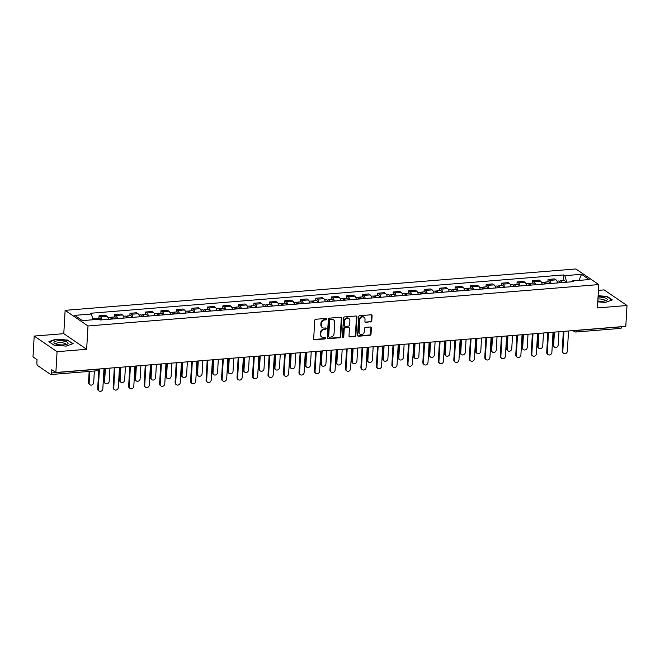 <?xml version="1.0" encoding="UTF-8"?>
<svg xmlns="http://www.w3.org/2000/svg" width="660" height="660" viewBox="0 0 660 660"><rect width="100%" height="100%" fill="white"/><g stroke="black" fill="none" stroke-linecap="round" stroke-linejoin="round"><path stroke-width="0.99" d="M326.774 319.085A0.751 0.652 124.3 0 0 326.139 318.417L315.785 319.258A1.073 0.924 124.3 0 0 314.754 320.364L313.682 338.844A1.073 0.924 124.3 0 0 314.597 339.793L324.951 338.951A0.751 0.652 124.3 0 0 325.034 337.516L323.697 337.623A3.44 2.962 124.3 0 1 321.948 337.177A3.44 2.962 124.3 0 1 320.768 334.595L320.859 333.052A3.44 2.962 124.3 0 1 324.159 329.513L325.504 329.406A0.751 0.652 124.3 0 0 325.586 327.971L324.25 328.078A3.44 2.962 124.3 0 1 322.492 327.632A3.44 2.962 124.3 0 1 321.321 325.042L321.403 323.507A3.44 2.962 124.3 0 1 324.712 319.968L326.057 319.861A0.751 0.652 124.3 0 0 326.774 319.085M322.492 327.632L322.039 327.319A3.44 2.962 124.3 0 1 320.859 324.728L320.95 323.194A3.44 2.962 124.3 0 1 324.258 319.654L325.594 319.547A0.751 0.652 124.3 0 0 326.246 318.425M313.855 339.454A1.073 0.924 124.3 0 0 314.143 339.479L324.497 338.638A0.751 0.652 124.3 0 0 325.149 337.516M321.948 337.177L321.486 336.864A3.44 2.962 124.3 0 1 320.306 334.282L320.397 332.739A3.44 2.962 124.3 0 1 323.705 329.2L325.042 329.092A0.751 0.652 124.3 0 0 325.702 327.971M370.755 322.014A1.073 0.924 124.3 0 0 371.786 320.909L372.083 315.719A1.073 0.924 124.3 0 0 371.167 314.771L359.675 315.703A1.073 0.924 124.3 0 0 358.644 316.808L357.58 335.288A1.073 0.924 124.3 0 0 358.487 336.237L369.988 335.305A1.073 0.924 124.3 0 0 371.019 334.199L371.382 327.938A1.073 0.924 124.3 0 0 370.466 326.989L365.549 327.385A1.073 0.924 124.3 0 0 364.51 328.49L364.337 331.6A2.871 2.475 124.3 0 1 359.123 332.021L359.824 319.852A2.871 2.475 124.3 0 1 365.038 319.432L364.922 321.461A1.073 0.924 124.3 0 0 365.838 322.41L370.293 321.7A1.073 0.924 124.3 0 0 371.332 320.595L371.629 315.406A1.073 0.924 124.3 0 0 371.464 314.795M86.65 349.288L63.781 333.671L34.196 336.064L57.065 351.681L86.65 349.288L87.994 325.966L598.768 284.592L597.424 307.915L627 305.514L625.804 326.329L55.869 372.496L51.818 369.732L51.637 372.974L96.599 369.336A2.186 0.635 3.3 0 0 97.589 369.121M57.065 351.681L55.869 372.496M341.789 318.178A1.073 0.924 124.3 0 0 340.873 317.229L329.373 318.161A1.073 0.924 124.3 0 0 328.342 319.267L327.277 337.747A1.073 0.924 124.3 0 0 328.193 338.687L339.685 337.763A1.073 0.924 124.3 0 0 340.725 336.658L341.789 318.178L341.327 317.864A1.073 0.924 124.3 0 0 341.162 317.254M344.528 316.932L356.02 316A1.073 0.924 124.3 0 1 356.936 316.948L355.872 335.428A1.073 0.924 124.3 0 1 354.841 336.534L349.915 336.93A1.073 0.924 124.3 0 1 349 335.981L349.437 328.49A1.073 0.924 124.3 0 0 348.521 327.541L345.254 327.805A1.073 0.924 124.3 0 0 344.223 328.911L343.769 336.715A0.751 0.652 124.3 0 1 342.408 336.823L343.489 318.037A1.073 0.924 124.3 0 1 344.528 316.932M34.196 336.064L33 356.878L37.051 359.642L36.861 362.885A2.186 0.907 -94.6 0 0 37.653 365.599L50.597 374.443A2.186 0.907 -94.6 0 0 50.894 374.534A2.186 0.907 -94.6 0 0 51.637 372.974M63.781 333.671L65.125 310.34L575.899 268.966L598.768 284.592M627 305.514L604.131 289.897L598.43 290.359M621.571 326.675L621.563 326.807A2.186 0.907 85.4 0 1 620.829 328.366L575.866 332.005A2.186 0.907 -94.6 0 0 576.601 330.454L621.563 326.807M108.57 319.316A5.032 2.087 -94.6 0 0 106.994 316.222L100.444 316.759A5.032 2.087 85.4 0 1 102.019 319.844M100.444 316.759L99.049 315.802L98.909 318.244M106.994 316.222L105.6 315.274L99.049 315.802M114.394 316.99L114.535 314.548L115.929 315.505A5.032 2.087 85.4 0 1 117.505 318.59M124.055 318.062A5.032 2.087 -94.6 0 0 122.48 314.968L121.085 314.02L114.535 314.548M129.871 315.736L130.012 313.294L131.414 314.251A5.032 2.087 85.4 0 1 132.99 317.336M139.54 316.808A5.032 2.087 -94.6 0 0 137.965 313.714L136.562 312.766L130.012 313.294M145.357 314.482L145.497 312.04L146.891 312.997A5.032 2.087 85.4 0 1 148.467 316.082M155.017 315.554A5.032 2.087 -94.6 0 0 153.442 312.46L152.048 311.512L145.497 312.04M160.842 313.228L160.982 310.786L162.376 311.734A5.032 2.087 85.4 0 1 163.952 314.828M170.503 314.3A5.032 2.087 -94.6 0 0 168.927 311.207L167.533 310.258L160.982 310.786M176.327 311.974L176.468 309.532L177.862 310.48A5.032 2.087 85.4 0 1 179.438 313.574M185.988 313.046A5.032 2.087 -94.6 0 0 184.412 309.952L183.018 309.004L176.468 309.532M191.812 310.72L191.953 308.278L193.347 309.226A5.032 2.087 85.4 0 1 194.923 312.32M201.473 311.792A5.032 2.087 -94.6 0 0 199.898 308.698L198.503 307.75L191.953 308.278M207.298 309.466L207.438 307.024L208.832 307.972A5.032 2.087 85.4 0 1 210.408 311.066M216.959 310.538A5.032 2.087 -94.6 0 0 215.383 307.445L213.988 306.496L207.438 307.024M222.775 308.212L222.923 305.77L224.317 306.718A5.032 2.087 85.4 0 1 225.893 309.812M232.444 309.284A5.032 2.087 -94.6 0 0 230.868 306.19L229.474 305.242L222.923 305.77M238.26 306.958L238.4 304.516L239.794 305.464A5.032 2.087 85.4 0 1 241.378 308.558M247.929 308.03A5.032 2.087 -94.6 0 0 246.353 304.936L244.951 303.988L238.4 304.516M253.745 305.704L253.886 303.262L255.28 304.21A5.032 2.087 85.4 0 1 256.855 307.304M263.406 306.776A5.032 2.087 -94.6 0 0 261.83 303.683L260.436 302.725L253.886 303.262M269.23 304.45L269.371 302.008L270.765 302.957A5.032 2.087 85.4 0 1 272.341 306.05M278.891 305.522A5.032 2.087 -94.6 0 0 277.315 302.428L275.921 301.471L269.371 302.008M284.716 303.196L284.856 300.754L286.25 301.702A5.032 2.087 85.4 0 1 287.826 304.796M294.376 304.268A5.032 2.087 -94.6 0 0 292.801 301.174L291.406 300.217L284.856 300.754M300.201 301.942L300.341 299.5L301.736 300.448A5.032 2.087 85.4 0 1 303.311 303.542M309.862 303.014A5.032 2.087 -94.6 0 0 308.286 299.921L306.892 298.963L300.341 299.5M315.686 300.688L315.826 298.246L317.221 299.195A5.032 2.087 85.4 0 1 318.796 302.288M325.347 301.76A5.032 2.087 -94.6 0 0 323.771 298.666L322.377 297.709L315.826 298.246M331.163 299.434L331.312 296.992L332.706 297.94A5.032 2.087 85.4 0 1 334.282 301.034M340.832 300.506A5.032 2.087 -94.6 0 0 339.257 297.412L337.862 296.455L331.312 296.992M346.649 298.18L346.789 295.738L348.183 296.686A5.032 2.087 85.4 0 1 349.767 299.78M356.317 299.252A5.032 2.087 -94.6 0 0 354.742 296.159L353.339 295.201L346.789 295.738M362.134 296.926L362.274 294.484L363.668 295.433A5.032 2.087 85.4 0 1 365.244 298.526M371.795 297.998A5.032 2.087 -94.6 0 0 370.219 294.904L368.825 293.947L362.274 294.484M377.619 295.672L377.759 293.23L379.153 294.178A5.032 2.087 85.4 0 1 380.729 297.272M387.28 296.744A5.032 2.087 -94.6 0 0 385.704 293.65L384.31 292.693L377.759 293.23M393.104 294.418L393.245 291.976L394.639 292.924A5.032 2.087 85.4 0 1 396.214 296.018M402.765 295.49A5.032 2.087 -94.6 0 0 401.189 292.397L399.795 291.439L393.245 291.976M408.589 293.164L408.73 290.713L410.124 291.671A5.032 2.087 85.4 0 1 411.7 294.764M418.25 294.236A5.032 2.087 -94.6 0 0 416.674 291.142L415.28 290.185L408.73 290.713M424.075 291.91L424.215 289.459L425.609 290.416A5.032 2.087 85.4 0 1 427.185 293.51M433.736 292.974A5.032 2.087 -94.6 0 0 432.16 289.888L430.765 288.932L424.215 289.459M439.552 290.656L439.7 288.205L441.094 289.162A5.032 2.087 85.4 0 1 442.67 292.256M449.221 291.72A5.032 2.087 -94.6 0 0 447.645 288.635L446.251 287.677L439.7 288.205M455.037 289.402L455.177 286.951L456.571 287.909A5.032 2.087 85.4 0 1 458.147 291.002M464.706 290.466A5.032 2.087 -94.6 0 0 463.122 287.38L461.728 286.423L455.177 286.951M470.522 288.139L470.662 285.697L472.057 286.654A5.032 2.087 85.4 0 1 473.632 289.748M480.183 289.212A5.032 2.087 -94.6 0 0 478.607 286.126L477.213 285.17L470.662 285.697M486.007 286.885L486.148 284.443L487.542 285.4A5.032 2.087 85.4 0 1 489.118 288.494M495.668 287.958A5.032 2.087 -94.6 0 0 494.092 284.873L492.698 283.915L486.148 284.443M501.493 285.632L501.633 283.189L503.027 284.147A5.032 2.087 85.4 0 1 504.603 287.24M511.154 286.704A5.032 2.087 -94.6 0 0 509.578 283.61L508.183 282.661L501.633 283.189M516.978 284.377L517.118 281.935L518.512 282.892A5.032 2.087 85.4 0 1 520.088 285.986M526.639 285.45A5.032 2.087 -94.6 0 0 525.063 282.356L523.669 281.408L517.118 281.935M532.463 283.123L532.604 280.682L533.998 281.638A5.032 2.087 85.4 0 1 535.573 284.732M542.124 284.196A5.032 2.087 -94.6 0 0 540.548 281.102L539.154 280.153L532.604 280.682M547.94 281.87L548.081 279.427L549.483 280.385A5.032 2.087 85.4 0 1 551.059 283.478M557.609 282.942A5.032 2.087 -94.6 0 0 556.034 279.848L554.639 278.899L548.081 279.427M566.742 282.208L564.828 275.665L581.51 274.312L589.19 279.568L572.517 280.912L573.589 281.647L100.13 320.001L99.058 319.267L82.384 320.62L74.704 315.373L91.377 314.02L93.052 319.753M564.828 275.665L563.755 274.931L90.304 313.286L91.377 314.02M87.994 325.966L65.125 310.34M68.046 340.114L55.918 339.149L48.889 341.665L53.988 345.147L66.115 346.112L73.144 343.596L68.021 340.535M597.77 301.834L605.278 302.437L612.307 299.921L607.208 296.439L598.125 295.713M563.426 280.615L563.755 274.931M572.517 280.912L571.898 281.787M578.993 280.393L581.51 274.312M607.183 296.868L607.208 296.439M327.442 338.357A1.073 0.924 124.3 0 0 327.731 338.382L339.232 337.45A1.073 0.924 124.3 0 0 340.263 336.344L341.327 317.864M330.363 319.506A0.751 0.652 124.3 0 0 329.637 320.281L328.705 336.501A0.751 0.652 124.3 0 0 329.348 337.169L330.759 337.054A3.44 2.962 124.3 0 0 334.067 333.514L334.702 322.426A3.44 2.962 124.3 0 0 333.523 319.844A3.44 2.962 124.3 0 0 331.774 319.39L329.909 319.192A0.751 0.652 124.3 0 0 329.183 319.968L329.637 320.281M328.96 337.07L328.507 336.757A0.751 0.652 124.3 0 1 328.251 336.188L329.183 319.968M333.523 319.844L333.069 319.531A3.44 2.962 124.3 0 0 331.32 319.085L331.774 319.39M329.909 319.192L331.32 319.085M349.173 336.592A1.073 0.924 124.3 0 0 349.462 336.616L354.379 336.221A1.073 0.924 124.3 0 0 355.41 335.115L356.483 316.635A1.073 0.924 124.3 0 0 356.309 316.024M349.066 327.682L348.612 327.368A1.073 0.924 124.3 0 0 348.059 327.228L344.8 327.492A1.073 0.924 124.3 0 0 343.761 328.597L343.315 336.402L343.769 336.715M342.474 337.177A0.751 0.652 124.3 0 0 343.315 336.402M349.882 320.71A2.871 2.475 124.3 0 0 344.668 321.131L344.421 325.421A1.073 0.924 124.3 0 0 345.337 326.37L348.604 326.106A1.073 0.924 124.3 0 0 349.635 325L349.882 320.71M348.901 318.549L348.439 318.236A2.871 2.475 124.3 0 0 344.215 320.826L344.668 321.131M344.792 326.23L344.338 325.916A1.073 0.924 124.3 0 1 343.967 325.108L344.215 320.826M365.087 322.072A1.073 0.924 124.3 0 0 365.376 322.096L370.293 321.7M364.048 317.27L363.594 316.957A2.871 2.475 124.3 0 0 359.37 319.547L359.824 319.852M360.104 334.183L359.65 333.869A2.871 2.475 124.3 0 1 358.669 331.708L359.37 319.547M357.745 335.899A1.073 0.924 124.3 0 0 358.034 335.923L369.534 334.991A1.073 0.924 124.3 0 0 370.565 333.886L370.928 327.624A1.073 0.924 124.3 0 0 370.755 327.013M97.111 319.423A2.739 1.138 -94.6 0 0 96.145 318.466A2.739 1.138 -94.6 0 0 95.378 319.448M100.939 319.935A2.739 1.138 -94.6 0 0 99.718 318.178L96.145 318.466M89.793 371.382L89.125 382.891A2.516 2.17 124.3 0 0 93.695 382.519L94.355 371.011M95.428 319.564A2.739 1.138 -94.6 0 0 94.454 318.607L92.755 318.747M89.991 384.78L89.397 384.376A2.516 2.17 -55.7 0 1 88.531 382.486L89.166 371.432M99.437 368.965L98.274 389.136A2.516 2.17 124.3 0 0 99.14 391.034L98.546 390.621A2.516 2.17 -55.7 0 1 97.68 388.732L98.819 369.022M99.14 391.034A2.516 2.17 124.3 0 0 102.836 388.765L103.999 368.602M112.175 319.027A1.312 0.544 -94.6 0 0 111.746 318.632A1.312 0.544 -94.6 0 0 111.375 319.093M112.852 318.97A2.739 1.138 -94.6 0 0 111.631 317.212A2.739 1.138 -94.6 0 0 110.855 318.194M116.424 318.681A2.739 1.138 -94.6 0 0 115.203 316.924L111.631 317.212M105.369 368.486L104.61 381.637A2.516 2.17 124.3 0 0 109.18 381.265L109.931 368.115M111.16 319.11A2.739 1.138 -94.6 0 0 109.939 317.353L107.968 317.51M105.476 383.526L104.882 383.122A2.516 2.17 -55.7 0 1 104.016 381.233L104.75 368.536M127.66 317.774A1.312 0.544 -94.6 0 0 127.231 317.377A1.312 0.544 -94.6 0 0 126.86 317.839M128.337 317.716A2.739 1.138 -94.6 0 0 127.116 315.959A2.739 1.138 -94.6 0 0 126.34 316.94M131.909 317.427A2.739 1.138 -94.6 0 0 130.688 315.67L127.116 315.959M120.854 367.232L120.095 380.383A2.516 2.17 124.3 0 0 124.657 380.011L125.416 366.861M126.646 317.856A2.739 1.138 -94.6 0 0 125.425 316.099L123.453 316.255M120.962 382.272L120.359 381.868A2.516 2.17 -55.7 0 1 119.501 379.97L120.236 367.282M56.909 344.305A7.111 2.062 3.3 0 0 66.998 344.264A7.111 2.062 3.3 0 0 65.109 341.368A7.111 2.062 3.3 0 0 56.191 341.063A7.111 2.062 3.3 0 0 54.896 343.563A7.111 2.062 3.3 0 0 56.909 344.305M65.678 344.635A4.867 1.411 3.3 0 0 65.802 344.355A4.867 1.411 3.3 0 0 63.739 343.068A4.867 1.411 3.3 0 0 58.732 342.697A4.867 1.411 3.3 0 0 56.075 343.794A4.867 1.411 3.3 0 0 56.158 344.091M54.004 345.147L49.261 341.905L56.067 339.463L67.815 340.395L72.715 343.745M597.82 300.985A7.111 2.062 3.3 0 0 606.16 300.589A7.111 2.062 3.3 0 0 604.271 297.693A7.111 2.062 3.3 0 0 598.042 297.082M604.84 300.96A4.867 1.411 3.3 0 0 604.964 300.679A4.867 1.411 3.3 0 0 602.902 299.392A4.867 1.411 3.3 0 0 597.935 299.021M598.108 296.018L606.977 296.728L611.878 300.069M114.922 367.711L113.759 387.882A2.516 2.17 124.3 0 0 114.617 389.779L114.023 389.367A2.516 2.17 -55.7 0 1 113.165 387.478L114.304 367.768M114.617 389.779A2.516 2.17 124.3 0 0 118.321 387.511L119.485 367.348M130.408 366.457L129.244 386.628A2.516 2.17 124.3 0 0 130.102 388.525L129.508 388.113A2.516 2.17 -55.7 0 1 128.65 386.224L129.781 366.506M130.102 388.525A2.516 2.17 124.3 0 0 133.807 386.257L134.97 366.094M143.146 316.519A1.312 0.544 -94.6 0 0 142.708 316.123A1.312 0.544 -94.6 0 0 142.345 316.577M143.814 316.462A2.739 1.138 -94.6 0 0 142.601 314.704A2.739 1.138 -94.6 0 0 141.826 315.686M147.394 316.173A2.739 1.138 -94.6 0 0 146.173 314.416L142.601 314.704M136.339 365.978L135.581 379.129A2.516 2.17 124.3 0 0 140.143 378.757L140.902 365.607M142.131 316.602A2.739 1.138 -94.6 0 0 140.91 314.845L138.938 315.001M136.438 381.018L135.844 380.614A2.516 2.17 -55.7 0 1 134.987 378.716L135.713 366.028M158.631 315.265A1.312 0.544 -94.6 0 0 158.194 314.87A1.312 0.544 -94.6 0 0 157.831 315.323M159.299 315.208A2.739 1.138 -94.6 0 0 158.078 313.45A2.739 1.138 -94.6 0 0 157.311 314.432M162.871 314.919A2.739 1.138 -94.6 0 0 161.659 313.162L158.078 313.45M151.825 364.724L151.066 377.875A2.516 2.17 124.3 0 0 155.628 377.503L156.387 364.353M157.616 315.348A2.739 1.138 -94.6 0 0 156.395 313.591L154.423 313.748M151.924 379.764L151.33 379.36A2.516 2.17 -55.7 0 1 150.472 377.462L151.198 364.774M174.116 314.012A1.312 0.544 -94.6 0 0 173.679 313.615A1.312 0.544 -94.6 0 0 173.316 314.069M174.785 313.954A2.739 1.138 -94.6 0 0 173.563 312.197A2.739 1.138 -94.6 0 0 172.796 313.178M178.357 313.665A2.739 1.138 -94.6 0 0 177.136 311.908L173.563 312.197M167.302 363.47L166.551 376.621A2.516 2.17 124.3 0 0 171.113 376.249L171.872 363.099M173.101 314.094A2.739 1.138 -94.6 0 0 171.88 312.337L169.909 312.493M167.409 378.51L166.815 378.106A2.516 2.17 -55.7 0 1 165.949 376.208L166.683 363.52M145.893 365.203L144.73 385.374A2.516 2.17 124.3 0 0 145.588 387.272L144.994 386.859A2.516 2.17 -55.7 0 1 144.127 384.97L145.266 365.252M145.588 387.272A2.516 2.17 124.3 0 0 149.292 385.003L150.455 364.84M161.37 363.949L160.207 384.12A2.516 2.17 124.3 0 0 161.073 386.017L160.479 385.605A2.516 2.17 -55.7 0 1 159.613 383.716L160.751 363.998M161.073 386.017A2.516 2.17 124.3 0 0 164.777 383.749L165.94 363.577M176.855 362.695L175.692 382.866A2.516 2.17 124.3 0 0 176.558 384.763L175.964 384.351A2.516 2.17 -55.7 0 1 175.098 382.462L176.237 362.744M176.558 384.763A2.516 2.17 124.3 0 0 180.262 382.495L181.426 362.323M189.601 312.757A1.312 0.544 -94.6 0 0 189.164 312.361A1.312 0.544 -94.6 0 0 188.801 312.815M190.27 312.7A2.739 1.138 -94.6 0 0 189.049 310.942A2.739 1.138 -94.6 0 0 188.281 311.924M193.842 312.411A2.739 1.138 -94.6 0 0 192.621 310.654L189.049 310.942M182.787 362.216L182.028 375.367A2.516 2.17 124.3 0 0 186.599 374.995L187.357 361.845M188.578 312.84A2.739 1.138 -94.6 0 0 187.366 311.083L185.394 311.239M182.894 377.256L182.3 376.852A2.516 2.17 -55.7 0 1 181.434 374.954L182.168 362.266M192.34 361.441L191.177 381.612A2.516 2.17 124.3 0 0 192.043 383.501L191.45 383.097A2.516 2.17 -55.7 0 1 190.583 381.208L191.722 361.49M192.043 383.501A2.516 2.17 124.3 0 0 195.748 381.241L196.903 361.07M205.087 311.503A1.312 0.544 -94.6 0 0 204.649 311.108A1.312 0.544 -94.6 0 0 204.286 311.561M205.755 311.446A2.739 1.138 -94.6 0 0 204.534 309.688A2.739 1.138 -94.6 0 0 203.767 310.67M209.327 311.157A2.739 1.138 -94.6 0 0 208.106 309.4L204.534 309.688M198.272 360.962L197.513 374.113A2.516 2.17 124.3 0 0 202.084 373.741L202.843 360.591M204.064 311.578A2.739 1.138 -94.6 0 0 202.843 309.829L200.879 309.986M198.38 376.002L197.785 375.598A2.516 2.17 -55.7 0 1 196.919 373.7L197.654 361.012M207.826 360.187L206.662 380.358A2.516 2.17 124.3 0 0 207.529 382.247L206.926 381.843A2.516 2.17 -55.7 0 1 206.069 379.954L207.207 360.236M207.529 382.247A2.516 2.17 124.3 0 0 211.225 379.987L212.388 359.815M220.564 310.241A1.312 0.544 -94.6 0 0 220.135 309.853A1.312 0.544 -94.6 0 0 219.763 310.307M221.24 310.192A2.739 1.138 -94.6 0 0 220.019 308.435A2.739 1.138 -94.6 0 0 219.244 309.416M224.812 309.903A2.739 1.138 -94.6 0 0 223.591 308.146L220.019 308.435M213.757 359.708L212.999 372.859A2.516 2.17 124.3 0 0 217.561 372.487L218.32 359.337M219.549 310.324A2.739 1.138 -94.6 0 0 218.328 308.575L216.356 308.731M213.865 374.748L213.271 374.344A2.516 2.17 -55.7 0 1 212.404 372.446L213.139 359.758M223.311 358.933L222.148 379.104A2.516 2.17 124.3 0 0 223.006 380.993L222.412 380.589A2.516 2.17 -55.7 0 1 221.554 378.7L222.692 358.982M223.006 380.993A2.516 2.17 124.3 0 0 226.71 378.733L227.873 358.561M236.049 308.987A1.312 0.544 -94.6 0 0 235.62 308.599A1.312 0.544 -94.6 0 0 235.249 309.053M236.725 308.938A2.739 1.138 -94.6 0 0 235.504 307.18A2.739 1.138 -94.6 0 0 234.729 308.162M240.298 308.649A2.739 1.138 -94.6 0 0 239.077 306.892L235.504 307.18M229.243 358.454L228.484 371.596A2.516 2.17 124.3 0 0 233.046 371.233L233.805 358.083M235.034 309.07A2.739 1.138 -94.6 0 0 233.813 307.321L231.841 307.477M229.35 373.494L228.748 373.09A2.516 2.17 -55.7 0 1 227.89 371.192L228.624 358.504M238.796 357.679L237.633 377.85A2.516 2.17 124.3 0 0 238.491 379.739L237.897 379.335A2.516 2.17 -55.7 0 1 237.039 377.446L238.169 357.728M238.491 379.739A2.516 2.17 124.3 0 0 242.195 377.479L243.358 357.308M251.534 307.733A1.312 0.544 -94.6 0 0 251.097 307.346A1.312 0.544 -94.6 0 0 250.734 307.799M252.202 307.684A2.739 1.138 -94.6 0 0 250.99 305.926A2.739 1.138 -94.6 0 0 250.214 306.9M255.783 307.395A2.739 1.138 -94.6 0 0 254.562 305.638L250.99 305.926M244.728 357.2L243.969 370.342A2.516 2.17 124.3 0 0 248.531 369.979L249.29 356.829M250.519 307.816A2.739 1.138 -94.6 0 0 249.298 306.067L247.327 306.224M244.827 372.24L244.233 371.836A2.516 2.17 -55.7 0 1 243.375 369.938L244.101 357.25M267.019 306.479A1.312 0.544 -94.6 0 0 266.582 306.091A1.312 0.544 -94.6 0 0 266.219 306.545M267.688 306.43A2.739 1.138 -94.6 0 0 266.467 304.673A2.739 1.138 -94.6 0 0 265.7 305.646M271.26 306.141A2.739 1.138 -94.6 0 0 270.039 304.384L266.467 304.673M260.213 355.946L259.454 369.088A2.516 2.17 124.3 0 0 264.016 368.725L264.775 355.575M266.005 306.562A2.739 1.138 -94.6 0 0 264.784 304.813L262.812 304.969M260.312 370.986L259.718 370.582A2.516 2.17 -55.7 0 1 258.86 368.684L259.586 355.996M282.505 305.225A1.312 0.544 -94.6 0 0 282.067 304.837A1.312 0.544 -94.6 0 0 281.704 305.291M283.173 305.176A2.739 1.138 -94.6 0 0 281.952 303.418A2.739 1.138 -94.6 0 0 281.185 304.392M286.745 304.887A2.739 1.138 -94.6 0 0 285.524 303.13L281.952 303.418M275.69 354.692L274.931 367.834A2.516 2.17 124.3 0 0 279.502 367.471L280.261 354.321M281.49 305.308A2.739 1.138 -94.6 0 0 280.269 303.559L278.297 303.715M275.798 369.732L275.203 369.328A2.516 2.17 -55.7 0 1 274.337 367.43L275.072 354.742M297.99 303.971A1.312 0.544 -94.6 0 0 297.553 303.584A1.312 0.544 -94.6 0 0 297.19 304.037M298.658 303.922A2.739 1.138 -94.6 0 0 297.437 302.164A2.739 1.138 -94.6 0 0 296.67 303.138M302.23 303.633A2.739 1.138 -94.6 0 0 301.01 301.876L297.437 302.164M291.175 353.438L290.416 366.58A2.516 2.17 124.3 0 0 294.987 366.217L295.746 353.067M296.967 304.054A2.739 1.138 -94.6 0 0 295.754 302.296L293.783 302.462M291.283 368.478L290.689 368.074A2.516 2.17 -55.7 0 1 289.822 366.176L290.557 353.488M313.475 302.717A1.312 0.544 -94.6 0 0 313.038 302.329A1.312 0.544 -94.6 0 0 312.667 302.783M314.143 302.668A2.739 1.138 -94.6 0 0 312.923 300.911A2.739 1.138 -94.6 0 0 312.155 301.884M317.716 302.379A2.739 1.138 -94.6 0 0 316.495 300.622L312.923 300.911M306.661 352.184L305.902 365.326A2.516 2.17 124.3 0 0 310.472 364.955L311.223 351.813M312.452 302.8A2.739 1.138 -94.6 0 0 311.231 301.042L309.268 301.207M306.768 367.224L306.174 366.82A2.516 2.17 -55.7 0 1 305.308 364.922L306.042 352.234M328.952 301.463A1.312 0.544 -94.6 0 0 328.523 301.075A1.312 0.544 -94.6 0 0 328.152 301.529M329.629 301.414A2.739 1.138 -94.6 0 0 328.408 299.656A2.739 1.138 -94.6 0 0 327.632 300.63M333.201 301.125A2.739 1.138 -94.6 0 0 331.98 299.368L328.408 299.656M322.146 350.93L321.387 364.072A2.516 2.17 124.3 0 0 325.949 363.701L326.708 350.559M327.938 301.546A2.739 1.138 -94.6 0 0 326.716 299.788L324.745 299.953M322.253 365.97L321.659 365.566A2.516 2.17 -55.7 0 1 320.793 363.668L321.527 350.98M254.273 356.425L253.118 376.596A2.516 2.17 124.3 0 0 253.976 378.485L253.382 378.081A2.516 2.17 -55.7 0 1 252.516 376.192L253.654 356.474M253.976 378.485A2.516 2.17 124.3 0 0 257.68 376.225L258.844 356.053M269.759 355.171L268.595 375.342A2.516 2.17 124.3 0 0 269.462 377.231L268.867 376.827A2.516 2.17 -55.7 0 1 268.001 374.938L269.14 355.22M269.462 377.231A2.516 2.17 124.3 0 0 273.166 374.971L274.329 354.799M285.244 353.917L284.08 374.088A2.516 2.17 124.3 0 0 284.947 375.977L284.353 375.573A2.516 2.17 -55.7 0 1 283.486 373.675L284.625 353.966M284.947 375.977A2.516 2.17 124.3 0 0 288.651 373.717L289.814 353.546M300.729 352.663L299.566 372.834A2.516 2.17 124.3 0 0 300.432 374.723L299.838 374.319A2.516 2.17 -55.7 0 1 298.972 372.421L300.11 352.712M300.432 374.723A2.516 2.17 124.3 0 0 304.136 372.463L305.291 352.291M316.214 351.409L315.051 371.58A2.516 2.17 124.3 0 0 315.917 373.469L315.315 373.065A2.516 2.17 -55.7 0 1 314.457 371.167L315.596 351.458M315.917 373.469A2.516 2.17 124.3 0 0 319.613 371.209L320.776 351.037M331.7 350.155L330.536 370.326A2.516 2.17 124.3 0 0 331.394 372.215L330.8 371.811A2.516 2.17 -55.7 0 1 329.942 369.913L331.072 350.204M331.394 372.215A2.516 2.17 124.3 0 0 335.099 369.955L336.262 349.784M344.438 300.209A1.312 0.544 -94.6 0 0 344.008 299.822A1.312 0.544 -94.6 0 0 343.637 300.275M345.114 300.16A2.739 1.138 -94.6 0 0 343.893 298.402A2.739 1.138 -94.6 0 0 343.117 299.376M348.686 299.871A2.739 1.138 -94.6 0 0 347.465 298.114L343.893 298.402M337.631 349.676L336.872 362.818A2.516 2.17 124.3 0 0 341.435 362.447L342.193 349.305M343.423 300.292A2.739 1.138 -94.6 0 0 342.202 298.534L340.23 298.7M337.73 364.716L337.136 364.312A2.516 2.17 -55.7 0 1 336.278 362.414L337.012 349.726M347.185 348.901L346.022 369.072A2.516 2.17 124.3 0 0 346.879 370.961L346.286 370.557A2.516 2.17 -55.7 0 1 345.427 368.659L346.558 348.95M346.879 370.961A2.516 2.17 124.3 0 0 350.584 368.701L351.747 348.529M359.923 298.955A1.312 0.544 -94.6 0 0 359.486 298.567A1.312 0.544 -94.6 0 0 359.123 299.021M360.591 298.906A2.739 1.138 -94.6 0 0 359.37 297.149A2.739 1.138 -94.6 0 0 358.603 298.122M364.163 298.617A2.739 1.138 -94.6 0 0 362.95 296.86L359.37 297.149M353.116 348.422L352.358 361.564A2.516 2.17 124.3 0 0 356.92 361.193L357.679 348.051M358.908 299.038A2.739 1.138 -94.6 0 0 357.687 297.28L355.715 297.445M353.215 363.462L352.621 363.058A2.516 2.17 -55.7 0 1 351.763 361.16L352.489 348.472M362.662 347.647L361.498 367.818A2.516 2.17 124.3 0 0 362.365 369.707L361.771 369.303A2.516 2.17 -55.7 0 1 360.904 367.405L362.043 347.696M362.365 369.707A2.516 2.17 124.3 0 0 366.069 367.447L367.232 347.275M375.408 297.701A1.312 0.544 -94.6 0 0 374.971 297.313A1.312 0.544 -94.6 0 0 374.608 297.767M376.076 297.652A2.739 1.138 -94.6 0 0 374.855 295.894A2.739 1.138 -94.6 0 0 374.088 296.868M379.649 297.355A2.739 1.138 -94.6 0 0 378.427 295.606L374.855 295.894M368.593 347.168L367.843 360.31A2.516 2.17 124.3 0 0 372.405 359.939L373.164 346.797M374.393 297.784A2.739 1.138 -94.6 0 0 373.172 296.026L371.2 296.191M368.701 362.208L368.107 361.804A2.516 2.17 -55.7 0 1 367.249 359.906L367.975 347.218M378.147 346.393L376.984 366.564A2.516 2.17 124.3 0 0 377.85 368.453L377.256 368.049A2.516 2.17 -55.7 0 1 376.39 366.151L377.528 346.442M377.85 368.453A2.516 2.17 124.3 0 0 381.554 366.193L382.717 346.022M390.893 296.447A1.312 0.544 -94.6 0 0 390.456 296.06A1.312 0.544 -94.6 0 0 390.093 296.513M391.561 296.398A2.739 1.138 -94.6 0 0 390.34 294.64A2.739 1.138 -94.6 0 0 389.573 295.614M395.134 296.101A2.739 1.138 -94.6 0 0 393.913 294.352L390.34 294.64M384.079 345.914L383.32 359.057A2.516 2.17 124.3 0 0 387.89 358.685L388.649 345.543M389.878 296.53A2.739 1.138 -94.6 0 0 388.657 294.772L386.686 294.938M384.186 360.954L383.592 360.541A2.516 2.17 -55.7 0 1 382.726 358.652L383.46 345.964M393.632 345.139L392.469 365.31A2.516 2.17 124.3 0 0 393.335 367.199L392.741 366.795A2.516 2.17 -55.7 0 1 391.875 364.897L393.013 345.188M393.335 367.199A2.516 2.17 124.3 0 0 397.039 364.939L398.203 344.767M406.378 295.193A1.312 0.544 -94.6 0 0 405.941 294.805A1.312 0.544 -94.6 0 0 405.578 295.259M407.047 295.144A2.739 1.138 -94.6 0 0 405.826 293.387A2.739 1.138 -94.6 0 0 405.058 294.36M410.619 294.847A2.739 1.138 -94.6 0 0 409.398 293.098L405.826 293.387M399.564 344.66L398.805 357.802A2.516 2.17 124.3 0 0 403.375 357.431L404.135 344.289M405.355 295.276A2.739 1.138 -94.6 0 0 404.143 293.518L402.171 293.683M399.671 359.7L399.077 359.287A2.516 2.17 -55.7 0 1 398.211 357.398L398.945 344.71M409.117 343.885L407.954 364.048A2.516 2.17 124.3 0 0 408.82 365.945L408.226 365.541A2.516 2.17 -55.7 0 1 407.36 363.643L408.499 343.934M408.82 365.945A2.516 2.17 124.3 0 0 412.516 363.685L413.68 343.513M421.864 293.939A1.312 0.544 -94.6 0 0 421.426 293.551A1.312 0.544 -94.6 0 0 421.055 294.005M422.532 293.882A2.739 1.138 -94.6 0 0 421.311 292.132A2.739 1.138 -94.6 0 0 420.544 293.106M426.104 293.593A2.739 1.138 -94.6 0 0 424.883 291.844L421.311 292.132M415.049 343.406L414.29 356.548A2.516 2.17 124.3 0 0 418.861 356.177L419.611 343.035M420.841 294.022A2.739 1.138 -94.6 0 0 419.62 292.264L417.656 292.429M415.156 358.446L414.562 358.034A2.516 2.17 -55.7 0 1 413.696 356.144L414.43 343.456M424.603 342.631L423.439 362.794A2.516 2.17 124.3 0 0 424.306 364.691L423.704 364.287A2.516 2.17 -55.7 0 1 422.845 362.389L423.984 342.68M424.306 364.691A2.516 2.17 124.3 0 0 428.002 362.431L429.165 342.26M437.341 292.685A1.312 0.544 -94.6 0 0 436.912 292.298A1.312 0.544 -94.6 0 0 436.54 292.751M438.017 292.627A2.739 1.138 -94.6 0 0 436.796 290.878A2.739 1.138 -94.6 0 0 436.021 291.852M441.589 292.339A2.739 1.138 -94.6 0 0 440.368 290.59L436.796 290.878M430.534 342.152L429.776 355.295A2.516 2.17 124.3 0 0 434.338 354.923L435.097 341.781M436.326 292.768A2.739 1.138 -94.6 0 0 435.105 291.01L433.133 291.175M430.642 357.192L430.048 356.779A2.516 2.17 -55.7 0 1 429.181 354.89L429.916 342.202M440.088 341.377L438.925 361.54A2.516 2.17 124.3 0 0 439.783 363.437L439.189 363.033A2.516 2.17 -55.7 0 1 438.331 361.135L439.461 341.426M439.783 363.437A2.516 2.17 124.3 0 0 443.487 361.177L444.65 341.005M452.826 291.431A1.312 0.544 -94.6 0 0 452.397 291.043A1.312 0.544 -94.6 0 0 452.026 291.497M453.494 291.373A2.739 1.138 -94.6 0 0 452.281 289.625A2.739 1.138 -94.6 0 0 451.506 290.598M457.075 291.085A2.739 1.138 -94.6 0 0 455.854 289.336L452.281 289.625M446.02 340.898L445.261 354.04A2.516 2.17 124.3 0 0 449.823 353.669L450.582 340.527M451.811 291.514A2.739 1.138 -94.6 0 0 450.59 289.757L448.618 289.921M446.119 355.938L445.525 355.525A2.516 2.17 -55.7 0 1 444.667 353.636L445.393 340.948M455.573 340.123L454.41 360.286A2.516 2.17 124.3 0 0 455.268 362.183L454.674 361.779A2.516 2.17 -55.7 0 1 453.816 359.882L454.946 340.172M455.268 362.183A2.516 2.17 124.3 0 0 458.972 359.923L460.135 339.751M468.311 290.177A1.312 0.544 -94.6 0 0 467.874 289.781A1.312 0.544 -94.6 0 0 467.511 290.243M468.98 290.12A2.739 1.138 -94.6 0 0 467.758 288.37A2.739 1.138 -94.6 0 0 466.991 289.344M472.552 289.831A2.739 1.138 -94.6 0 0 471.339 288.073L467.758 288.37M461.505 339.636L460.746 352.786A2.516 2.17 124.3 0 0 465.308 352.415L466.067 339.273M467.296 290.26A2.739 1.138 -94.6 0 0 466.076 288.502L464.104 288.659M461.604 354.684L461.01 354.272A2.516 2.17 -55.7 0 1 460.152 352.382L460.878 339.694M471.05 338.869L469.887 359.032A2.516 2.17 124.3 0 0 470.753 360.929L470.159 360.525A2.516 2.17 -55.7 0 1 469.293 358.627L470.431 338.918M470.753 360.929A2.516 2.17 124.3 0 0 474.457 358.669L475.621 338.498M483.796 288.923A1.312 0.544 -94.6 0 0 483.359 288.527A1.312 0.544 -94.6 0 0 482.996 288.989M484.465 288.865A2.739 1.138 -94.6 0 0 483.244 287.116A2.739 1.138 -94.6 0 0 482.476 288.09M488.037 288.577A2.739 1.138 -94.6 0 0 486.816 286.82L483.244 287.116M476.982 338.382L476.231 351.533A2.516 2.17 124.3 0 0 480.793 351.161L481.553 338.019M482.782 289.006A2.739 1.138 -94.6 0 0 481.561 287.248L479.589 287.405M477.089 353.43L476.495 353.017A2.516 2.17 -55.7 0 1 475.637 351.128L476.363 338.44M486.535 337.615L485.372 357.778A2.516 2.17 124.3 0 0 486.238 359.675L485.644 359.271A2.516 2.17 -55.7 0 1 484.778 357.373L485.917 337.664M486.238 359.675A2.516 2.17 124.3 0 0 489.943 357.406L491.106 337.243M499.282 287.669A1.312 0.544 -94.6 0 0 498.844 287.273A1.312 0.544 -94.6 0 0 498.481 287.735M499.95 287.611A2.739 1.138 -94.6 0 0 498.729 285.863A2.739 1.138 -94.6 0 0 497.962 286.836M503.522 287.323A2.739 1.138 -94.6 0 0 502.301 285.565L498.729 285.863M492.467 337.128L491.708 350.278A2.516 2.17 124.3 0 0 496.279 349.907L497.038 336.765M498.267 287.752A2.739 1.138 -94.6 0 0 497.046 285.995L495.074 286.151M492.574 352.176L491.981 351.763A2.516 2.17 -55.7 0 1 491.114 349.874L491.848 337.186M502.021 336.361L500.858 356.524A2.516 2.17 124.3 0 0 501.724 358.421L501.13 358.017A2.516 2.17 -55.7 0 1 500.263 356.12L501.402 336.41M501.724 358.421A2.516 2.17 124.3 0 0 505.428 356.152L506.591 335.989M514.767 286.415A1.312 0.544 -94.6 0 0 514.33 286.019A1.312 0.544 -94.6 0 0 513.967 286.481M515.435 286.358A2.739 1.138 -94.6 0 0 514.214 284.6A2.739 1.138 -94.6 0 0 513.447 285.582M519.007 286.069A2.739 1.138 -94.6 0 0 517.786 284.311L514.214 284.6M507.952 335.874L507.193 349.024A2.516 2.17 124.3 0 0 511.764 348.653L512.523 335.511M513.744 286.498A2.739 1.138 -94.6 0 0 512.523 284.74L510.559 284.897M508.06 350.914L507.466 350.51A2.516 2.17 -55.7 0 1 506.599 348.62L507.334 335.923M517.506 335.107L516.343 355.27A2.516 2.17 124.3 0 0 517.209 357.167L516.615 356.763A2.516 2.17 -55.7 0 1 515.749 354.865L516.887 335.156M517.209 357.167A2.516 2.17 124.3 0 0 520.905 354.899L522.068 334.736M530.252 285.161A1.312 0.544 -94.6 0 0 529.815 284.765A1.312 0.544 -94.6 0 0 529.444 285.227M530.92 285.103A2.739 1.138 -94.6 0 0 529.699 283.346A2.739 1.138 -94.6 0 0 528.932 284.328M534.493 284.815A2.739 1.138 -94.6 0 0 533.272 283.058L529.699 283.346M523.438 334.62L522.679 347.77A2.516 2.17 124.3 0 0 527.249 347.399L528 334.257M529.229 285.244A2.739 1.138 -94.6 0 0 528.008 283.486L526.045 283.643M523.545 349.66L522.951 349.255A2.516 2.17 -55.7 0 1 522.085 347.366L522.819 334.67M532.991 333.853L531.828 354.016A2.516 2.17 124.3 0 0 532.686 355.913L532.092 355.509A2.516 2.17 -55.7 0 1 531.234 353.611L532.372 333.902M532.686 355.913A2.516 2.17 124.3 0 0 536.39 353.644L537.553 333.481M545.729 283.907A1.312 0.544 -94.6 0 0 545.3 283.511A1.312 0.544 -94.6 0 0 544.929 283.973M546.406 283.849A2.739 1.138 -94.6 0 0 545.185 282.092A2.739 1.138 -94.6 0 0 544.409 283.074M549.978 283.561A2.739 1.138 -94.6 0 0 548.757 281.803L545.185 282.092M538.923 333.366L538.164 346.516A2.516 2.17 124.3 0 0 542.726 346.145L543.485 332.995M544.714 283.99A2.739 1.138 -94.6 0 0 543.493 282.233L541.522 282.389M539.03 348.406L538.436 348.001A2.516 2.17 -55.7 0 1 537.57 346.112L538.304 333.415M548.476 332.599L547.313 352.762A2.516 2.17 124.3 0 0 548.171 354.659L547.577 354.255A2.516 2.17 -55.7 0 1 546.719 352.358L547.849 332.648M548.171 354.659A2.516 2.17 124.3 0 0 551.875 352.39L553.039 332.227M561.214 282.653A1.312 0.544 -94.6 0 0 560.785 282.257A1.312 0.544 -94.6 0 0 560.414 282.719M561.883 282.596A2.739 1.138 -94.6 0 0 560.67 280.838A2.739 1.138 -94.6 0 0 559.894 281.82M565.463 282.307A2.739 1.138 -94.6 0 0 564.242 280.549L560.67 280.838M554.408 332.112L553.649 345.262A2.516 2.17 124.3 0 0 558.212 344.891L558.97 331.741M560.2 282.736A2.739 1.138 -94.6 0 0 558.979 280.978L557.007 281.135M554.507 347.152L553.913 346.748A2.516 2.17 -55.7 0 1 553.055 344.858L553.781 332.161M563.962 331.337L562.798 351.508A2.516 2.17 124.3 0 0 563.656 353.405L563.062 352.993A2.516 2.17 -55.7 0 1 562.205 351.103L563.335 331.394M563.656 353.405A2.516 2.17 124.3 0 0 567.361 351.137L568.524 330.974M540.548 281.102L533.998 281.638M525.063 282.356L518.512 282.892M509.578 283.61L503.027 284.147M494.092 284.873L487.542 285.4M478.607 286.126L472.057 286.654M463.122 287.38L456.571 287.909M447.645 288.635L441.094 289.162M432.16 289.888L425.609 290.416M416.674 291.142L410.124 291.671M401.189 292.397L394.639 292.924M385.704 293.65L379.153 294.178M370.219 294.904L363.668 295.433M354.742 296.159L348.183 296.686M339.257 297.412L332.706 297.94M323.771 298.666L317.221 299.195M308.286 299.921L301.736 300.448M292.801 301.174L286.25 301.702M277.315 302.428L270.765 302.957M261.83 303.683L255.28 304.21M246.353 304.936L239.794 305.464M230.868 306.19L224.317 306.718M215.383 307.445L208.832 307.972M199.898 308.698L193.347 309.226M184.412 309.952L177.862 310.48M168.927 311.207L162.376 311.734M153.442 312.46L146.891 312.997M137.965 313.714L131.414 314.251M122.48 314.968L115.929 315.505M556.034 279.848L549.483 280.385M96.607 369.196L96.599 369.336A2.186 0.907 -94.6 0 1 95.857 370.887A2.186 2.186 0 0 0 97.837 369.097M576.609 330.313L576.601 330.454A2.186 0.635 3.3 0 1 575.256 330.429M572.954 330.611L574.456 331.633A2.186 1.889 -55.7 0 0 575.569 331.914A2.186 0.907 -94.6 0 0 575.866 332.005A2.186 2.186 0 0 1 574.456 331.633A2.186 1.889 -55.7 0 1 573.746 330.545M324.258 319.654L324.712 319.968M320.95 323.194L321.403 323.507M320.859 324.728L321.321 325.042M325.042 329.092L325.504 329.406M323.705 329.2L324.159 329.513M320.397 332.739L320.859 333.052M320.306 334.282L320.768 334.595M324.497 338.638L324.951 338.951M314.143 339.479L314.597 339.793M325.594 319.547L326.057 319.861M340.263 336.344L340.725 336.658M339.232 337.45L339.685 337.763M327.731 338.382L328.193 338.687M328.251 336.188L328.705 336.501M356.483 316.635L356.936 316.948M355.41 335.115L355.872 335.428M354.379 336.221L354.841 336.534M349.462 336.616L349.915 336.93M348.059 327.228L348.521 327.541M344.8 327.492L345.254 327.805M343.761 328.597L344.223 328.911M343.967 325.108L344.421 325.421M365.376 322.096L365.838 322.41M358.669 331.708L359.123 332.021M370.928 327.624L371.382 327.938M370.565 333.886L371.019 334.199M369.534 334.991L369.988 335.305M358.034 335.923L358.487 336.237M371.629 315.406L372.083 315.719M371.332 320.595L371.786 320.909M88.531 382.486L89.125 382.891M98.274 389.136L97.68 388.732M104.016 381.233L104.61 381.637M119.501 379.97L120.095 380.383M113.759 387.882L113.165 387.478M129.244 386.628L128.65 386.224M134.987 378.716L135.581 379.129M150.472 377.462L151.066 377.875M165.949 376.208L166.551 376.621M144.73 385.374L144.127 384.97M160.207 384.12L159.613 383.716M175.692 382.866L175.098 382.462M181.434 374.954L182.028 375.367M191.177 381.612L190.583 381.208M196.919 373.7L197.513 374.113M206.662 380.358L206.069 379.954M212.404 372.446L212.999 372.859M222.148 379.104L221.554 378.7M227.89 371.192L228.484 371.596M237.633 377.85L237.039 377.446M243.375 369.938L243.969 370.342M258.86 368.684L259.454 369.088M274.337 367.43L274.931 367.834M289.822 366.176L290.416 366.58M305.308 364.922L305.902 365.326M320.793 363.668L321.387 364.072M253.118 376.596L252.516 376.192M268.595 375.342L268.001 374.938M284.08 374.088L283.486 373.675M299.566 372.834L298.972 372.421M315.051 371.58L314.457 371.167M330.536 370.326L329.942 369.913M336.278 362.414L336.872 362.818M346.022 369.072L345.427 368.659M351.763 361.16L352.358 361.564M361.498 367.818L360.904 367.405M367.249 359.906L367.843 360.31M376.984 366.564L376.39 366.151M382.726 358.652L383.32 359.057M392.469 365.31L391.875 364.897M398.211 357.398L398.805 357.802M407.954 364.048L407.36 363.643M413.696 356.144L414.29 356.548M423.439 362.794L422.845 362.389M429.181 354.89L429.776 355.295M438.925 361.54L438.331 361.135M444.667 353.636L445.261 354.04M454.41 360.286L453.816 359.882M460.152 352.382L460.746 352.786M469.887 359.032L469.293 358.627M475.637 351.128L476.231 351.533M485.372 357.778L484.778 357.373M491.114 349.874L491.708 350.278M500.858 356.524L500.263 356.12M506.599 348.62L507.193 349.024M516.343 355.27L515.749 354.865M522.085 347.366L522.679 347.77M531.828 354.016L531.234 353.611M537.57 346.112L538.164 346.516M547.313 352.762L546.719 352.358M553.055 344.858L553.649 345.262M562.798 351.508L562.205 351.103M95.857 370.887L50.894 374.534"/></g></svg>
